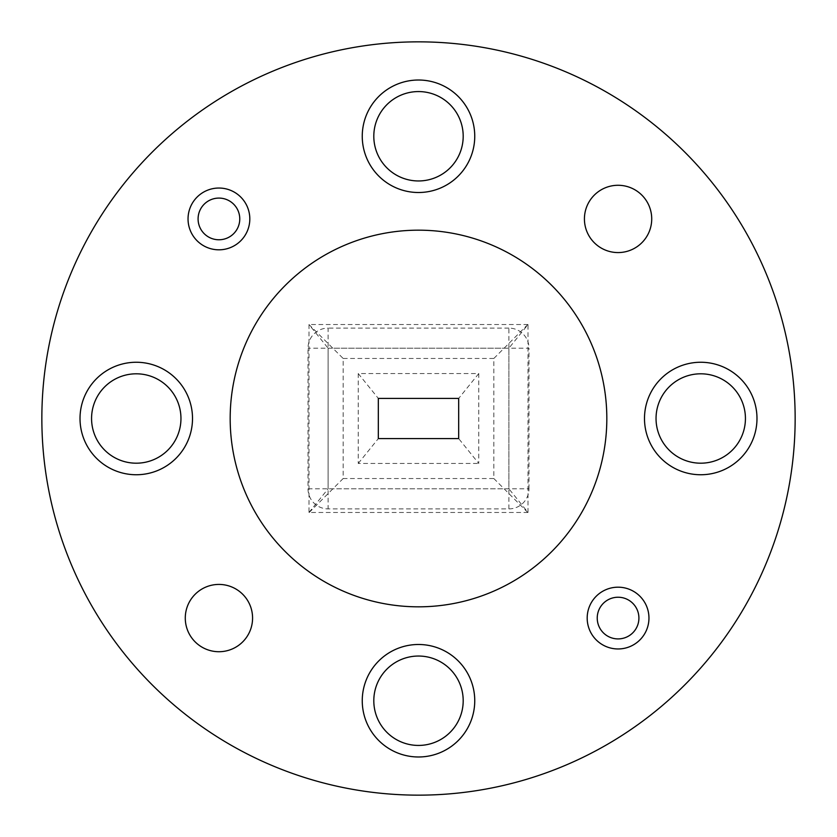<?xml version="1.0" encoding="UTF-8"?>
<svg xmlns="http://www.w3.org/2000/svg" width="837" height="837" viewBox="0 0 837 837"><rect width="100%" height="100%" fill="white"/><g stroke="black" fill="none" stroke-linecap="round" stroke-linejoin="round"><path stroke-width="0.63" stroke-dasharray="4.18 3.14" d="M756.983 418.5A56.246 56.246 0 0 1 700.736 474.746A56.246 56.246 0 0 1 644.49 418.5A56.246 56.246 0 0 0 700.736 474.746A56.246 56.246 0 0 0 756.983 418.5A56.246 56.246 0 0 1 700.736 474.746A56.246 56.246 0 0 1 644.49 418.5A56.246 56.246 0 0 1 700.736 362.254A56.246 56.246 0 0 1 756.983 418.5A56.246 56.246 0 0 0 700.736 362.254A56.246 56.246 0 0 0 644.49 418.5A56.246 56.246 0 0 1 700.736 362.254A56.246 56.246 0 0 1 756.983 418.5M192.51 418.5A56.246 56.246 0 0 1 136.264 474.746A56.246 56.246 0 0 1 80.017 418.5A56.246 56.246 0 0 0 136.264 474.746A56.246 56.246 0 0 0 192.51 418.5A56.246 56.246 0 0 1 136.264 474.746A56.246 56.246 0 0 1 80.017 418.5A56.246 56.246 0 0 1 136.264 362.254A56.246 56.246 0 0 1 192.51 418.5A56.246 56.246 0 0 0 136.264 362.254A56.246 56.246 0 0 0 80.017 418.5A56.246 56.246 0 0 1 136.264 362.254A56.246 56.246 0 0 1 192.51 418.5M474.746 700.736A56.246 56.246 0 0 1 418.5 756.983A56.246 56.246 0 0 1 362.254 700.736A56.246 56.246 0 0 0 418.5 756.983A56.246 56.246 0 0 0 474.746 700.736A56.246 56.246 0 0 1 418.5 756.983A56.246 56.246 0 0 1 362.254 700.736A56.246 56.246 0 0 1 418.5 644.49A56.246 56.246 0 0 1 474.746 700.736A56.246 56.246 0 0 0 418.5 644.49A56.246 56.246 0 0 0 362.254 700.736A56.246 56.246 0 0 1 418.5 644.49A56.246 56.246 0 0 1 474.746 700.736M474.746 136.264A56.246 56.246 0 0 1 418.5 192.51A56.246 56.246 0 0 1 362.254 136.264A56.246 56.246 0 0 0 418.5 192.51A56.246 56.246 0 0 0 474.746 136.264A56.246 56.246 0 0 1 418.5 192.51A56.246 56.246 0 0 1 362.254 136.264A56.246 56.246 0 0 1 418.5 80.017A56.246 56.246 0 0 1 474.746 136.264A56.246 56.246 0 0 0 418.5 80.017A56.246 56.246 0 0 0 362.254 136.264A56.246 56.246 0 0 1 418.5 80.017A56.246 56.246 0 0 1 474.746 136.264M648.957 618.072A30.885 30.885 0 0 0 618.072 587.187A30.885 30.885 0 0 0 587.187 618.072A30.885 30.885 0 0 0 618.072 648.957A30.885 30.885 0 0 0 648.957 618.072M249.813 218.928A30.885 30.885 0 0 0 218.928 188.043A30.885 30.885 0 0 0 188.043 218.928A30.885 30.885 0 0 0 218.928 249.813A30.885 30.885 0 0 0 249.813 218.928M584.425 218.928A33.647 33.647 0 0 0 618.072 252.575A33.647 33.647 0 0 0 651.72 218.928A33.647 33.647 0 0 0 618.072 185.28A33.647 33.647 0 0 0 584.425 218.928M185.28 618.072A33.647 33.647 0 0 0 218.928 651.72A33.647 33.647 0 0 0 252.575 618.072A33.647 33.647 0 0 0 218.928 584.425A33.647 33.647 0 0 0 185.28 618.072M606.825 418.5A188.325 188.325 0 0 0 418.5 230.175A188.325 188.325 0 0 0 230.175 418.5A188.325 188.325 0 0 0 418.5 606.825A188.325 188.325 0 0 0 606.825 418.5M795.15 418.5A376.65 376.65 0 0 0 418.5 41.85A376.65 376.65 0 0 0 41.85 418.5A376.65 376.65 0 0 0 418.5 795.15A376.65 376.65 0 0 0 795.15 418.5M373.804 136.264A44.696 44.696 0 0 0 418.5 180.959A44.696 44.696 0 0 0 463.196 136.264A44.696 44.696 0 0 0 418.5 91.568A44.696 44.696 0 0 0 373.804 136.264M373.804 700.736A44.696 44.696 0 0 0 418.5 745.432A44.696 44.696 0 0 0 463.196 700.736A44.696 44.696 0 0 0 418.5 656.041A44.696 44.696 0 0 0 373.804 700.736M91.568 418.5A44.696 44.696 0 0 0 136.264 463.196A44.696 44.696 0 0 0 180.959 418.5A44.696 44.696 0 0 0 136.264 373.804A44.696 44.696 0 0 0 91.568 418.5M656.041 418.5A44.696 44.696 0 0 0 700.736 463.196A44.696 44.696 0 0 0 745.432 418.5A44.696 44.696 0 0 0 700.736 373.804A44.696 44.696 0 0 0 656.041 418.5M458.676 438.588L458.676 398.412L378.324 398.412L378.324 438.588L458.676 438.588L478.764 463.447L478.764 373.553L358.236 373.553L358.236 463.447L478.764 463.447M508.896 508.896L508.906 348.171L508.896 488.808L328.104 488.808L528.984 488.808A20.088 20.088 0 0 1 508.896 508.896L328.104 508.896A20.088 20.088 0 0 1 308.016 488.808L308.016 348.192A20.088 20.088 0 0 1 328.104 328.104L328.094 488.829L328.104 348.192L508.896 348.192L308.016 348.192M343.149 358.456L493.851 358.456L493.851 478.544L343.149 478.544L343.149 358.456L308.989 324.536L328.083 348.161M308.989 324.536L308.989 512.464L528.011 512.464L508.917 488.839M308.989 512.464L328.083 488.839M528.011 512.464L528.011 324.536L508.917 348.161M528.011 324.536L309.219 324.526M358.236 463.447L378.324 438.588M358.236 373.553L378.324 398.412M478.764 373.553L458.676 398.412M309.219 512.474L343.149 478.544M527.781 512.474L493.851 478.544M493.851 358.456L527.781 324.526M528.984 488.808L528.984 348.192L508.896 348.192L508.896 328.104A20.088 20.088 0 0 1 528.984 348.192M508.896 328.104L328.104 328.104M308.016 488.808L328.104 488.808L328.104 508.896"/><path stroke-width="1.26" d="M239.769 218.928A20.841 20.841 0 0 0 218.928 198.087A20.841 20.841 0 0 0 198.087 218.928A20.841 20.841 0 0 0 218.928 239.769A20.841 20.841 0 0 0 239.769 218.928M188.043 218.928A30.885 30.885 0 0 1 218.928 188.043A30.885 30.885 0 0 1 249.813 218.928A30.885 30.885 0 0 1 218.928 249.813A30.885 30.885 0 0 1 188.043 218.928M638.913 618.072A20.841 20.841 0 0 0 618.072 597.231A20.841 20.841 0 0 0 597.231 618.072A20.841 20.841 0 0 0 618.072 638.913A20.841 20.841 0 0 0 638.913 618.072M587.187 618.072A30.885 30.885 0 0 1 618.072 587.187A30.885 30.885 0 0 1 648.957 618.072A30.885 30.885 0 0 1 618.072 648.957A30.885 30.885 0 0 1 587.187 618.072M362.254 136.264A56.246 56.246 0 0 0 418.5 192.51A56.246 56.246 0 0 0 474.746 136.264A56.246 56.246 0 0 0 418.5 80.017A56.246 56.246 0 0 0 362.254 136.264M362.254 700.736A56.246 56.246 0 0 0 418.5 756.983A56.246 56.246 0 0 0 474.746 700.736A56.246 56.246 0 0 0 418.5 644.49A56.246 56.246 0 0 0 362.254 700.736M80.017 418.5A56.246 56.246 0 0 0 136.264 474.746A56.246 56.246 0 0 0 192.51 418.5A56.246 56.246 0 0 0 136.264 362.254A56.246 56.246 0 0 0 80.017 418.5M644.49 418.5A56.246 56.246 0 0 0 700.736 474.746A56.246 56.246 0 0 0 756.983 418.5A56.246 56.246 0 0 0 700.736 362.254A56.246 56.246 0 0 0 644.49 418.5M584.425 218.928A33.647 33.647 0 0 0 618.072 252.575A33.647 33.647 0 0 0 651.72 218.928A33.647 33.647 0 0 0 618.072 185.28A33.647 33.647 0 0 0 584.425 218.928M185.28 618.072A33.647 33.647 0 0 0 218.928 651.72A33.647 33.647 0 0 0 252.575 618.072A33.647 33.647 0 0 0 218.928 584.425A33.647 33.647 0 0 0 185.28 618.072M606.825 418.5A188.325 188.325 0 0 0 418.5 230.175A188.325 188.325 0 0 0 230.175 418.5A188.325 188.325 0 0 0 418.5 606.825A188.325 188.325 0 0 0 606.825 418.5M795.15 418.5A376.65 376.65 0 0 0 418.5 41.85A376.65 376.65 0 0 0 41.85 418.5A376.65 376.65 0 0 0 418.5 795.15A376.65 376.65 0 0 0 795.15 418.5M373.804 136.264A44.696 44.696 0 0 0 418.5 180.959A44.696 44.696 0 0 0 463.196 136.264A44.696 44.696 0 0 0 418.5 91.568A44.696 44.696 0 0 0 373.804 136.264M373.804 700.736A44.696 44.696 0 0 0 418.5 745.432A44.696 44.696 0 0 0 463.196 700.736A44.696 44.696 0 0 0 418.5 656.041A44.696 44.696 0 0 0 373.804 700.736M91.568 418.5A44.696 44.696 0 0 0 136.264 463.196A44.696 44.696 0 0 0 180.959 418.5A44.696 44.696 0 0 0 136.264 373.804A44.696 44.696 0 0 0 91.568 418.5M656.041 418.5A44.696 44.696 0 0 0 700.736 463.196A44.696 44.696 0 0 0 745.432 418.5A44.696 44.696 0 0 0 700.736 373.804A44.696 44.696 0 0 0 656.041 418.5M458.676 438.588L458.676 398.412L378.324 398.412L378.324 438.588L458.676 438.588"/></g></svg>
